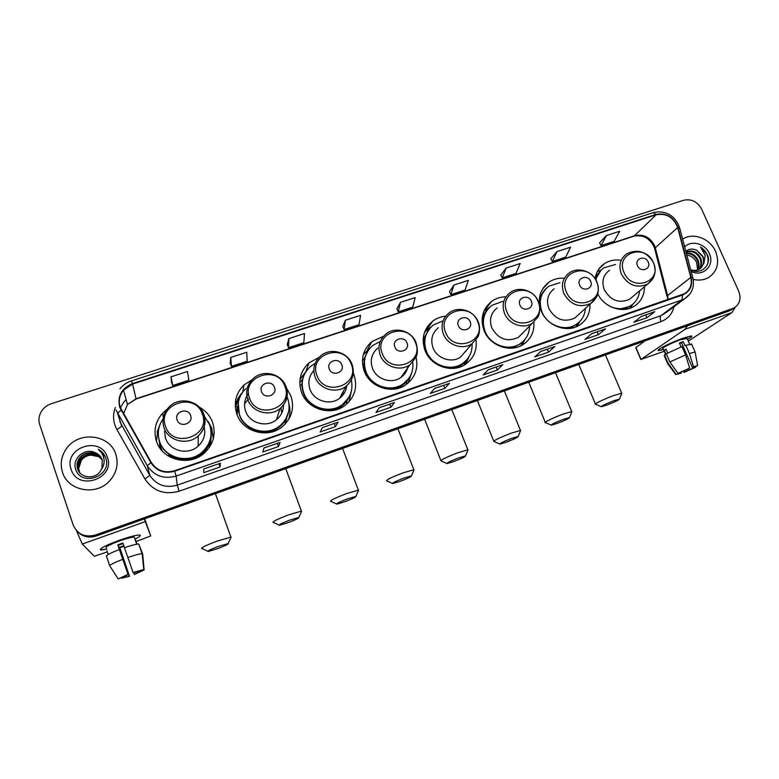 <?xml version="1.0" encoding="UTF-8"?>
<svg xmlns="http://www.w3.org/2000/svg" width="779" height="779" viewBox="0 0 779 779"><rect width="100%" height="100%" fill="white"/><g stroke="black" fill="none" stroke-linecap="round" stroke-linejoin="round"><path stroke-width="1.17" d="M597.766 293.868C604.192 307.393 622.392 313.684 633.921 306.439C640.922 301.989 644.437 295.436 644.437 286.779M564.259 278.2C558.562 277.811 553.45 279.135 548.932 282.173C539.701 289.476 537.179 299.126 541.366 311.133C547.111 325.982 566.898 333.295 579.274 325.242C586.684 320.373 590.248 313.353 589.966 304.18M505.951 296.809C500.654 296.867 495.921 298.367 491.734 301.307C482.542 308.835 479.981 318.572 484.051 330.53C489.796 345.808 510.333 353.14 523.089 344.561C530.869 339.255 534.472 331.786 533.888 322.126M522.621 342.166L521.998 343.169M445.685 316.167C440.856 316.634 436.552 318.28 432.754 321.104C423.649 328.835 421.079 338.641 425.032 350.511C430.777 366.276 452.161 373.579 465.316 364.387C473.613 358.467 477.186 350.336 476.037 340.004M465.784 362.79L466.631 360.161M383.453 336.333L371.865 341.601C362.956 349.547 360.404 359.382 364.221 371.096C369.967 387.397 392.334 394.661 405.888 384.738C415.051 377.786 418.45 368.603 416.103 357.21M409.111 379.344L409.52 377.279M319.01 357.444L308.961 362.887C300.353 371.038 297.87 380.843 301.531 392.314C307.286 409.248 330.822 416.414 344.776 405.606C354.854 397.348 357.892 387.007 353.909 374.582L353.413 373.375M349.177 401.623L349.362 401.058M350.482 394.972L350.521 393.901M251.997 379.762L243.895 385.069C235.745 393.376 233.408 403.084 236.884 414.194C242.659 431.858 267.596 438.859 281.94 426.97C291.745 418.469 294.735 408.118 290.898 395.907L286.711 388.468M289.009 418.907L289.291 417.096M167.144 409.179L162.626 413.133C155.333 421.517 153.288 430.943 156.501 441.401C162.314 460.165 189.433 466.777 204.156 453.193C213.397 444.449 216.202 434.195 212.589 422.413C210.096 415.782 205.685 410.699 199.356 407.164M213.592 437.477L213.183 434.439M211.08 436.522L210.544 445.471M160.542 448.938L158.935 439.152M286.808 417.914L285.357 423.016M285.27 422.559L285.533 421.059M347.025 400.815L346.801 401.458M236.388 412.704L237.488 406.365M237.303 409.16L236.427 412.023M159.568 442.832L159.685 446.25M620.065 260.157C614.271 259.485 609.051 260.644 604.426 263.633C599.226 267.207 596.12 272.231 595.098 278.697M157.485 432.939L156.482 441.362M235.871 403.882L235.248 405.616M300.392 378.477L300.081 378.983M77.325 531.521C82.525 536.77 88.825 538.26 96.245 536.001L728.881 311.045L732.192 309.195M76.858 531.015C82.068 536.283 88.407 537.783 95.856 535.514L730.634 309.886L733.964 308.026L730.634 309.886L95.856 535.514C88.407 537.783 82.068 536.283 76.858 531.015M62.505 472.308C67.909 490.974 95.973 496.126 109.42 481.101C116.646 473.067 118.778 464.118 115.808 454.284C109.966 434.439 78.991 430.583 66.643 448.383C61.317 455.842 59.934 463.826 62.505 472.308C67.909 490.974 95.973 496.126 109.42 481.101C116.646 473.067 118.778 464.118 115.808 454.284C109.966 434.439 78.991 430.583 66.643 448.383C61.317 455.842 59.934 463.826 62.505 472.308M693.164 279.349C698.753 280.713 703.865 280.128 708.481 277.577C717.42 271.394 719.786 262.669 715.57 251.393C710.156 238.501 693.028 232.084 682.608 239.104C693.028 232.084 710.156 238.501 715.57 251.393C719.786 262.669 717.42 271.394 708.481 277.577C703.865 280.128 698.753 280.713 693.164 279.349M120.219 407.281C118.291 401.078 119.382 395.362 123.491 390.143L132.576 384.047L656.132 214.8C666.386 212.969 673.553 217.214 677.642 227.526L690.788 277.421C692.307 284.578 690.223 289.992 684.546 293.654L174.486 470.769C164.583 473.437 156.852 470.662 151.292 462.463L120.219 407.281M119.762 407.427L150.873 462.697C156.56 471.1 164.486 473.944 174.642 471.217L682.531 295.007C689.921 291.745 692.794 285.864 691.168 277.373L678.012 227.478C673.825 216.913 666.483 212.56 655.976 214.429L132.42 383.619C121.407 388.341 117.191 396.277 119.762 407.427M606.442 235.54L601.057 245.619L614.144 241.344L619.724 231.236L606.442 235.54L599.548 242.814M556.946 251.607L552.282 261.549L565.71 257.158L570.569 247.186L556.946 251.607L550.811 258.696M506.146 268.083L502.26 277.889L516.029 273.39L520.129 263.545L506.146 268.083L500.809 274.987M453.991 285.007L450.924 294.657L465.053 290.041L468.354 280.352L453.991 285.007L449.512 291.697M170.981 376.841L172.724 385.527L188.898 380.249L187.457 371.495L170.981 376.841L171.526 382.265M230.759 357.444L231.431 366.354L247.167 361.213L246.777 352.244L230.759 357.444L230.185 363.15M288.882 338.583L288.542 347.697L303.849 342.702L304.462 333.529L288.882 338.583L287.247 344.561M345.428 320.237L344.123 329.546L359.022 324.677L360.58 315.32L345.428 320.237L342.789 326.469M400.435 302.388L398.225 311.873L412.734 307.13L415.188 297.597L400.435 302.388L396.852 308.854M701.636 209.103C697.409 201.595 691.431 198.645 683.689 200.252L51.307 403.717C47.013 405.158 43.702 407.738 41.355 411.439C38.853 415.694 38.317 420.105 39.729 424.662L73.148 524.919C77.442 534.326 84.872 537.685 95.447 535.027L733.876 308.065C739.816 304.229 741.423 298.61 738.696 291.2L701.636 209.103M554.852 346.509L548.533 352.108L534.706 356.938L540.801 351.407L554.667 346.626M605.497 328.845L598.369 334.678L584.902 339.391L591.816 333.616L605.293 328.972M654.837 311.639L646.95 317.696L633.824 322.282L641.506 316.284L654.613 311.766M394.534 402.431L390.912 407.213L375.955 412.451L379.295 407.738L394.427 402.519M338.105 422.111L335.496 426.59L320.12 431.975L322.448 427.574L338.028 422.189M280.08 442.345L278.531 446.513L262.727 452.034L263.974 447.964L280.031 442.423M220.389 463.164L219.97 466.991L203.708 472.678L203.806 468.948L220.36 463.232M502.844 364.65L497.372 369.996L483.194 374.952L488.414 369.684L502.689 364.757M449.425 383.287L444.858 388.351L430.29 393.453L434.604 388.448L449.288 383.385M444.858 388.351L443.66 385.352M497.372 369.996L496.165 367.036M219.97 466.991L218.811 463.778M278.531 446.513L277.373 443.348M335.496 426.59L334.318 423.484M390.912 407.213L389.724 404.155M646.95 317.696L645.723 314.872M598.369 334.678L597.152 331.815M548.533 352.108L547.316 349.196M398.225 311.873L396.832 308.805M344.123 329.546L342.77 326.42M288.542 347.697L287.227 344.513M231.431 366.354L230.165 363.102M172.724 385.527L171.507 382.216M450.924 294.657L449.493 291.648M502.26 277.889L500.79 274.938M552.282 261.549L550.782 258.647M601.057 245.619L599.528 242.775M79.555 472.444L79.049 471.198C77.861 467.205 78.621 463.456 81.328 459.951C83.655 457.185 86.771 455.588 90.666 455.14C86.907 455.579 83.82 457.244 81.425 460.116L78.669 468.442L79.662 472.571M79.146 471.908L78.328 470.049C77.131 466.027 77.89 462.259 80.626 458.743C88.329 451.976 95.544 452.356 102.253 459.873M79.244 472.045L78.513 470.331C77.316 466.329 78.075 462.56 80.802 459.045C88.407 452.326 95.574 452.657 102.312 460.029M94.989 452.57C84.745 447.584 72.087 458.529 75.524 468.705C80.403 487.206 111.494 476.923 106.032 458.919L105.759 458.033C104.396 454.196 101.883 451.275 98.222 449.269C101.377 451.839 103.295 455.092 103.987 459.026C104.503 462.385 103.821 465.55 101.961 468.5L102.292 459.97C101.007 456.465 98.573 454.001 94.989 452.57L101.815 458.792M101.961 468.5L99.624 472.259C93.519 479.757 80.101 477.624 77.598 468.88C76.391 464.849 77.16 461.051 79.916 457.516C85.369 450.496 98.047 451.187 102.02 459.25M78.854 471.48L77.783 469.172C76.576 465.141 77.345 461.363 80.091 457.818C85.505 450.875 98.027 451.469 102.078 459.406M71.142 469.386C77.744 491.744 115.779 478.618 107.346 457.146C100.861 435.12 62.982 447.672 71.142 469.386M90.666 455.14L99.235 456.728M98.222 449.269L105.262 456.747M106.84 549.127L100.364 549.838C99.985 548.328 106.197 545.183 119.002 540.402C127.6 537.374 133.988 535.601 138.165 535.076C141.866 534.852 140.785 536.205 134.933 539.136C139.957 536.643 141.466 535.27 139.451 535.027C135.906 535.085 129.09 536.867 119.002 540.402C104.62 545.826 98.66 549.029 101.114 550.003L106.84 549.127M76.449 530.577L82.272 544.063L94.317 556.255L107.327 551.873M144.29 518.921L150.707 535.942L144.69 518.785M150.707 535.942L136.111 541.502M123.851 545.738L119.528 547.277L129.304 576.071L121.641 578.193L121.475 577.687M124.513 547.676L122.936 543.021L120.385 543.908L117.853 544.852L119.372 549.526C111.738 552.486 107.405 554.619 106.382 555.924L109.664 565.642L118.194 578.963L128.116 574.61L118.184 545.319L123.111 543.547M124.027 546.235L119.849 547.725L129.489 576.304L121.641 578.193M106.441 547.939C104.668 547.228 108.992 544.911 119.391 540.986C126.695 538.435 131.641 537.13 134.231 537.091L134.524 537.958M137.026 544.19L135.507 540.003L136.938 544.209M124.455 547.695C131.583 545.3 136.354 544.083 138.769 544.034L142.469 553.713L143.881 569.527L133.18 572.75L124.455 547.695M140.911 570.617L144.125 569.926L142.713 554.19L139.013 544.745M119.372 549.526L128.116 574.61M109.664 565.642C110.706 564.405 115.049 562.302 122.692 559.332M127.785 557.482C134.913 555.057 139.675 553.791 142.07 553.684L142.469 553.713M118.194 578.963L127.922 574.366M133.005 572.507L143.881 569.527M144.125 569.926L134.455 574.474L133.715 572.565M141.057 571.056L134.28 574.24M106.947 550.753L108.213 554.502M217.906 548.562C225.335 545.728 228.763 544.054 228.208 543.547L218.266 546.449C210.106 549.584 206.776 551.259 208.295 551.474L217.906 548.562M201.888 548.65C200.339 548.095 205.276 545.621 216.679 541.259L230.896 537.101L230.711 538.075M190.602 415.441C187.992 407.076 173.873 411.779 177.125 419.959C179.754 428.372 193.893 423.591 190.602 415.441M164.554 431.303L165.596 438.324C169.588 451.177 188.294 455.579 198.226 446.075C203.855 440.661 205.831 434.273 204.147 426.882M163.084 418.907C158.225 425.986 157.085 433.562 159.666 441.644C164.866 458.422 189.161 464.265 202.248 452.044C210.388 444.254 212.862 435.149 209.648 424.711L204.156 415.889M158.702 438.051L159.734 442.053C164.934 458.802 189.17 464.635 202.238 452.433C207.662 447.555 210.603 441.586 211.041 434.516M165.167 435.422L165.002 436.298M160.162 445.695L160.727 449.181M159.354 440.69L160.659 447.263L162.47 451.226M213.738 436.756L213.319 435.208M209.317 447.01L210.778 438.733M208.197 421.449L211.752 428.129L213.232 438.947M158.293 433.027L157.543 433.28L157.241 431.605L158.78 428.654M211.654 429.813L210.233 426.571M210.885 429.804C211.81 435.227 211.031 440.456 208.538 445.461C201.907 459.474 181.439 464.518 168.839 455.033L168.254 455.978M157.241 431.605L159.977 424.594M288.201 522.631C295.738 519.749 299.292 518.016 298.854 517.451L289.846 520.08C281.599 523.264 278.152 524.997 279.505 525.27L288.201 522.631M273.234 522.514C271.89 521.862 276.993 519.32 288.542 514.88L301.415 511.121L301.249 512.046M274.481 387.338C271.813 379.178 258.238 383.687 261.53 391.681C264.217 399.88 277.811 395.294 274.481 387.338M248.52 393.453C244.479 398.867 243.515 404.788 245.638 411.224C249.601 423.318 266.759 428.002 276.467 419.706C281.131 415.811 283.468 410.874 283.488 404.905M245.833 388.546C238.491 395.956 236.378 404.642 239.494 414.603C244.655 430.388 266.983 436.591 279.749 425.899C288.415 418.323 291.044 409.121 287.646 398.293L287.081 396.91M238.267 402.899L239.426 415.051C244.577 430.816 266.856 437.009 279.603 426.327C283.381 423.338 286.078 419.599 287.665 415.139M248.472 398.877L244.538 403.902M248.55 393.736L247.225 395.313M237.059 411.604L236.641 413.503M237.955 406.21L237.137 414.856M285.172 421.984L286.02 419.54M281.716 413.113L280.966 407.758M289.067 404.496C290.401 409.608 290.226 414.671 288.542 419.677M235.307 406.804L239.134 399.101M238.023 406.19L235.326 407.096M288.727 411.4L285.046 421.235C274.851 433.66 262.562 435.86 248.18 427.846L247.965 428.109M235.521 405.284C236.592 400.542 238.802 396.384 242.162 392.82M344.961 501.695C352.585 498.774 356.237 497.002 355.915 496.379L347.609 498.803C339.284 502.027 335.73 503.799 336.947 504.13L344.961 501.695M330.763 501.433C329.605 500.712 334.853 498.102 346.528 493.604L358.389 490.137L358.233 491.023M341.815 364.776C339.099 356.772 325.963 361.144 329.283 368.973C332.02 377.017 345.165 372.576 341.815 364.776M313.84 370.58C308.951 376.062 307.676 382.343 310.023 389.432C313.966 401.01 330.13 405.83 339.586 398.303C343.743 395.099 346.129 390.912 346.733 385.751M315.174 363.374L310.412 366.539C302.671 373.803 300.431 382.577 303.713 392.85C308.854 407.972 329.906 414.34 342.341 404.622C350.287 398.254 353.296 390.094 351.358 380.113M303.508 376.539C301.473 382.08 301.473 387.669 303.518 393.327C308.659 408.439 329.663 414.788 342.078 405.09L348.836 397.456M300.421 385.177L300.071 386.627M306.274 398.614L309.399 403.61M342.964 395.041L343.169 391.603M346.489 387.416L346.538 385.907M351.67 389.666L348.992 401.837M301.979 384.651L299.915 385.352M299.798 382.606L302.164 379.831L304.745 373.677M300.042 379.266L307.647 369.324M400.192 481.325C407.894 478.364 411.643 476.544 411.448 475.872L403.785 478.111C395.391 481.364 391.72 483.184 392.791 483.574L400.192 481.325M386.686 480.945C385.712 480.137 391.126 477.469 402.909 472.911L413.853 469.718L413.707 470.555M407.008 342.926C404.243 335.087 391.525 339.313 394.865 346.996C397.641 354.883 410.377 350.579 407.008 342.926M377.805 348.125C371.612 353.53 369.83 360.258 372.459 368.301C376.393 379.441 391.73 384.329 400.922 377.435C404.885 374.563 407.261 370.716 408.05 365.906M380.249 341.465L372.878 345.379C364.874 352.478 362.576 361.261 365.994 371.749C371.125 386.316 391.126 392.772 403.21 383.852C410.416 378.477 413.61 371.281 412.802 362.274M366.967 352.507C363.608 358.778 363.189 365.361 365.692 372.265C370.814 386.803 390.785 393.249 402.85 384.339L408.362 378.945M365.39 371.447L365.799 374.475M402.334 376.335L402.597 375.089M407.008 369.772L407.271 368.516M411.39 373.599L408.001 383.132M364.066 363.754L362.556 364.26M362.41 360.706L363.978 359.09L368.214 350.423M363.316 354.601L370.551 347.512M453.943 461.499C461.723 458.5 465.579 456.64 465.521 455.91L458.442 457.974C449.97 461.265 446.192 463.135 447.107 463.573L453.943 461.499M441.06 461.012C440.301 460.136 445.861 457.39 457.75 452.784L467.858 449.824L467.731 450.613M470.146 321.776C467.351 314.083 455.033 318.173 458.393 325.71C461.207 333.441 473.544 329.274 470.146 321.776M438.402 327.696C432.102 332.964 430.31 339.663 433.027 347.804C436.961 358.564 451.606 363.491 460.525 357.113L466.28 350.414M443.047 320.86L433.367 324.989C425.198 331.893 422.88 340.657 426.415 351.271C431.547 365.351 450.661 371.856 462.395 363.589C469.201 358.778 472.434 352.137 472.093 343.685M428.392 330.238C423.961 336.81 423.172 344.006 426.016 351.816C431.138 365.877 450.223 372.362 461.937 364.114L466.455 360.141M424.613 346.704L424.321 348.486M465.618 351.689L465.91 350.852M464.781 364.728L466.942 359.723M469.055 356.655L465.686 364.144M423.299 343.646L424.341 342.176M423.143 339.732L429.502 328.728M424.682 331.932L431.167 326.888M506.282 442.199C514.14 439.161 518.103 437.253 518.171 436.474L511.628 438.382C503.098 441.712 499.203 443.621 499.962 444.118L506.282 442.199M493.964 441.615C493.409 440.661 499.135 437.856 511.121 433.202L520.469 430.456L520.353 431.196M531.346 301.269C528.513 293.722 516.565 297.695 519.944 305.086C522.787 312.671 534.745 308.63 531.346 301.269M497.148 307.948C490.789 313.061 489.017 319.711 491.812 327.901C498.326 339.235 507.207 342.371 518.454 337.326L523.322 332.39M502.679 301.395L491.987 305.29C483.74 311.999 481.432 320.705 485.074 331.406C490.205 345.048 508.56 351.563 519.944 343.86C526.185 339.644 529.418 333.694 529.613 326.002M487.79 309.282C482.902 315.398 481.636 322.428 483.993 330.384M482.824 323.976L482.435 324.911M522.592 333.461L522.865 332.847M502.426 347.122C508.619 348.427 514.267 347.522 519.389 344.406L523.147 341.368M525.085 339.245L522.018 345.185M482.133 322.409L482.863 321.542M482.084 319.536L482.211 319.419C483.214 314.959 485.375 311.22 488.706 308.202M484.09 310.763L489.728 307.16M557.258 423.396C565.184 420.319 569.254 418.372 569.468 417.544L563.412 419.306C554.814 422.666 550.811 424.623 551.405 425.178L557.258 423.396M545.446 422.744C542.661 422.919 553.441 417.622 563.081 414.126L571.737 411.594L571.63 412.276M590.677 281.385C587.814 273.974 576.226 277.83 579.615 285.095C582.497 292.534 594.095 288.619 590.677 281.385M554.142 288.814C547.773 293.771 546.021 300.363 548.893 308.581C555.281 319.594 563.908 322.759 574.766 318.075L578.865 314.327M560.013 282.65L548.844 286.224C540.568 292.738 538.299 301.366 542.038 312.106C547.17 325.359 564.853 331.873 575.895 324.639C581.718 320.87 584.883 315.446 585.409 308.348M545.271 289.369C541.162 293.741 539.292 299.097 539.672 305.407M578.047 315.329L578.3 314.843M562.185 328.125C566.976 328.534 571.338 327.56 575.262 325.213L578.437 322.798M579.644 321.678L576.986 326.459M606.929 405.07C614.923 401.964 619.101 399.968 619.461 399.091L613.842 400.727C605.186 404.116 601.076 406.112 601.505 406.726L606.929 405.07M595.575 404.359C592.838 404.525 604.115 399.023 613.677 395.557L621.71 393.2L621.603 393.843M648.225 262.104C645.343 254.83 634.096 258.56 637.504 265.697C640.406 273.01 651.653 269.203 648.225 262.104M609.47 270.264C603.121 275.084 601.407 281.599 604.348 289.817C610.629 300.538 619.013 303.722 629.5 299.34L632.976 296.429M615.517 264.5L604.027 267.742C599.742 270.664 597.026 274.734 595.877 279.953M600.95 270.294L595.516 279.34M619.091 309.282L629.598 306.527L632.344 304.56M611.038 306.868C617.951 309.555 624.378 309.244 630.328 305.933C635.8 302.505 638.897 297.471 639.608 290.849M632.821 304.17L630.571 308.046M597.279 271.686L599.996 270.362M663.513 349.586L658.245 350.472C656.648 349.664 671.147 342.4 682.346 338.446L690.846 336.022C692.911 335.934 691.82 337.073 687.565 339.449C691.265 337.395 692.58 336.246 691.499 336.022L682.346 338.446C670.252 342.702 655.032 350.531 658.586 350.599L663.513 349.586M687.565 325.739L685.043 329.293L641.02 359.382L664.253 351.28M735.23 307.238L731.87 312.603L688.305 341.134M640.864 359.508L635.752 347.638L644.963 340.881M680.885 372.167L681.313 373.131L678.499 373.862L678.314 373.199M669.852 361.982L677.954 373.326L688.5 368.837L689.658 368.136L685.559 354.903L681.937 346.645L666.279 353.783L669.852 361.982L685.559 354.903M681.109 346.967L679.385 343.023L683.222 341.64L685.033 345.749L685.793 345.253L689.415 353.5L693.505 366.724L692.336 367.425L681.518 342.77L679.561 343.432M665.665 354.533L663.095 348.612C660.524 348.564 671.566 342.887 680.301 339.81L687.136 338.476M685.793 345.253L691.684 344.308M689.415 353.5L695.092 352.04L695.219 352.527M677.954 373.326L689.658 368.136M693.505 366.724L697.624 365.633L694.956 366.714M692.813 367.269L693.203 368.155L695.452 366.899M695.53 367.298L683.962 372.42L685.092 371.739L684.537 370.473M683.183 371.077L683.962 372.42M692.336 367.425L695.092 367.036M693.203 368.155L685.092 371.739M667.73 352.975L666.055 349.128L664.273 350.316L666.045 354.396L664.497 354.951L668.051 363.131L676.123 374.426L678.48 373.569M667.622 363.511L664.273 355.818L664.497 354.951M667.807 363.949L668.051 363.131M681.313 373.131L676.123 374.426M664.273 350.316L666.259 349.596M681.518 342.77L683.222 341.64M686.825 255.093C691.148 255.648 694.391 258.015 696.543 262.182L697.585 269.193M686.318 253.156C691.596 252.63 695.569 255.084 698.227 260.507C699.464 263.818 699.26 266.954 697.604 269.904M686.426 253.584C691.421 253.448 695.141 255.931 697.585 261.023C698.763 264.149 698.627 267.148 697.176 270.031M686.211 252.036L686.211 252.036C692.297 249.562 697.166 251.705 700.818 258.433C702.249 262.533 701.704 266.136 699.191 269.232M686.085 252.279C692.054 250.273 696.747 252.493 700.165 258.949C701.558 262.854 701.1 266.35 698.812 269.427M690.73 269.875C700.672 275.289 711.519 265.464 707.683 255.21L700.555 247.031L705.209 255.541L703.807 263.584L703.145 256.564L696.66 250.254L702.775 256.856C704.352 261.549 703.505 265.454 700.253 268.58M703.807 263.584L699.61 268.998C696.757 270.556 693.787 270.81 690.7 269.758M691.139 271.423C702.94 277.587 715.229 265.318 709.299 253.516C705.209 243.564 691.139 239.786 684.673 246.953M696.66 250.254C692.502 248.404 688.899 248.774 685.841 251.364M700.555 247.031C706.3 250.965 708.754 256.233 707.945 262.844M96.245 536.001L95.447 535.027M728.881 311.045L732.396 308.718M677.642 227.526L655.275 247.8L654.399 245.297C649.852 237.059 643.298 233.856 634.758 235.686L136.062 398.731L127.474 404.535L123.569 413.756M668.1 299.584L667.603 295.533L655.275 247.8L654.866 249.475L666.941 296.244M132.576 384.047L136.101 398.994L127.474 404.535L123.491 390.143M682.531 295.007L681.976 299.954L176.142 476.076C163.814 479.406 154.184 475.959 147.27 465.745L116.003 410.007M119.82 421.643L149.782 475.346C156.365 485.083 165.518 488.345 177.242 485.161L661.02 315.631L666.941 311.97M121.115 410.426C118.759 411.896 117.61 412.967 117.648 413.649L121.592 425.743C121.505 426.58 119.947 427.846 116.899 429.531C113.072 422.442 112.546 415.1 115.302 407.495M673.991 306.702C672.248 313.976 667.924 318.932 661.04 321.581L179.17 491.198L177.242 485.161L176.142 476.076L174.642 471.217M689.873 294.111L684.614 298.766L681.976 299.954L661.02 315.631C659.959 316.79 659.959 318.777 661.04 321.581M691.168 277.373L692.882 278.045M179.17 491.198C164.573 495.191 153.171 491.13 144.972 478.997L149.782 475.346L147.27 465.745L150.873 462.697M678.012 227.478L679.755 228.325M655.976 214.429L653.084 212.696L131.369 380.921L132.42 383.619M144.972 478.997L116.899 429.531M126.101 399.598L123.754 402.081L120.394 407.768M690.788 277.421L667.603 295.533L667.545 299.779M656.132 214.8L634.018 236.173L136.101 398.994M633.814 236.241L634.018 236.173C642.714 234.625 649.277 237.955 653.708 246.154M145.254 521.618L82.272 544.063M202.336 414.077C195.247 391.379 156.774 404.009 165.557 426.425C172.772 449.483 211.401 436.23 202.336 414.077M203.874 414.233C202.024 409.442 198.781 405.81 194.146 403.337M198.226 446.075L198.207 435.938C204.458 429.657 206.24 422.364 203.572 414.077C198.986 400.202 178.44 396.209 168.653 407.436C163.249 413.435 161.711 420.212 164.038 427.788C168.225 441.235 187.807 445.851 198.207 435.938C204.546 429.784 206.454 422.598 203.932 414.389M284.91 386.355C277.665 364.202 240.672 376.345 249.562 398.225C256.943 420.718 294.063 407.992 284.91 386.355M286.039 386.452L280.654 378.798M276.467 419.706L280.05 408.556C286.75 402.392 288.688 395.002 285.854 386.384C281.375 373.443 262.698 369.042 253 378.798C247.031 384.69 245.297 391.642 247.819 399.646C251.968 412.276 269.914 417.193 280.05 408.556C286.818 402.558 288.853 395.304 286.166 386.774M351.232 364.095C343.86 342.371 308.046 354.124 317.014 375.585C324.512 397.641 360.443 385.313 351.232 364.095M352.05 364.153L350.336 360.901M320.52 356.042C314.258 361.816 312.447 368.818 315.086 377.055C319.224 389.13 336.109 394.184 345.973 386.355C352.906 380.327 354.912 372.917 351.972 364.134C347.551 351.806 330.072 347.23 320.52 356.042M327.978 410.796C335.837 410.348 342.108 407.115 346.811 401.117L350.219 394.671M415.46 342.536C407.982 321.221 373.287 332.614 382.314 353.656C389.928 375.283 424.73 363.345 415.46 342.536M385.78 334.162C379.334 339.78 377.484 346.782 380.24 355.175C384.368 366.792 400.377 371.914 409.949 364.747L415.85 357.503C417.758 354.367 417.826 349.382 416.035 342.575C411.653 330.773 395.138 326.089 385.78 334.162M392.606 389.257C398.42 388.263 403.191 385.595 406.911 381.233L409.735 376.939M477.702 321.639C470.117 300.733 436.493 311.775 445.578 332.419C453.3 353.637 487.021 342.069 477.702 321.639M448.908 313.07C442.355 318.523 440.495 325.495 443.348 333.977C447.477 345.185 462.755 350.346 472.035 343.724L477.77 337.083C478.871 335.827 480.945 327.433 478.131 321.678C473.788 310.334 458.062 305.592 448.908 313.07M453.865 368.34C458.442 367.269 462.278 365.049 465.384 361.69L467.663 358.71M538.046 301.385C530.372 280.859 497.762 291.57 506.905 311.834C514.705 332.652 547.403 321.435 538.046 301.385M510.031 292.69C503.429 297.977 501.588 304.891 504.529 313.421C508.658 324.278 523.303 329.459 532.291 323.285L537.861 317.131C538.893 316.235 541.395 307.501 538.357 301.424C534.043 290.47 518.98 285.708 510.031 292.69M512.816 348.086L522.29 342.517L524.14 340.355M596.578 281.735C588.817 261.588 557.18 271.978 566.362 291.882C574.25 312.311 605.955 301.434 596.578 281.735M574.766 318.075L590.794 303.43C598.029 297.919 600.025 290.703 596.792 281.764C592.507 271.17 578.008 266.408 569.245 272.971C562.642 278.103 560.841 284.948 563.86 293.498C570.54 304.959 579.518 308.27 590.794 303.43L596.987 296.078M569.809 328.436L577.667 323.772L579.216 322.097M545.991 288.61L539.487 297.841M653.367 262.669C645.538 242.882 614.835 252.971 624.047 272.514C632.012 292.573 662.783 282.017 653.367 262.669M629.5 299.34L647.592 284.131C654.827 278.736 656.794 271.589 653.503 262.698C646.716 251.51 637.767 248.579 626.657 253.876C620.084 258.862 618.341 265.62 621.428 274.159C627.991 285.318 636.716 288.639 647.592 284.131L652.802 278.814M625.031 309.36L632.908 304.092M601.476 269.777L595.399 276.993M731.87 312.603L685.043 329.293M635.868 347.424L641.02 359.382M163.288 417.661L162.626 413.133M242.766 391.964L243.895 385.069M306.098 370.638L308.961 362.887M367.367 349.917L371.865 341.601M426.639 330.004L432.754 321.104M484.129 310.675L491.734 301.307M542.35 289.301L548.932 282.173M598.769 269.183L604.426 263.633M730.351 310.402L733.876 308.065M653.961 246.709L654.642 248.608M667.126 311.824L684.614 298.766C692.064 293.79 694.78 286.73 692.765 277.587L679.619 227.78C676.347 218.081 667.807 209.415 653.211 212.657M131.369 380.921C126.743 382.46 122.936 385.099 119.937 388.848M126.12 399.656L123.754 402.081M136.676 544.248L134.231 537.091M142.07 553.684L138.769 544.034M143.755 569.527L142.158 553.684M228.208 543.547L231.149 537.111M215.384 493.643L230.896 537.101M207.74 551.22L202.219 548.63M209.434 447.253L208.538 445.461C210.642 441.157 211.489 436.659 211.07 431.956M298.854 517.451L301.658 511.131M285.737 468.627L301.415 511.121M278.989 525.027L273.536 522.495M285.484 423.718L285.046 421.235L288.405 412.802M355.915 496.379L358.613 490.147M342.575 448.412L358.389 490.137M339.586 398.303L345.973 386.355M336.46 503.906L331.046 501.423M346.723 404.067L346.811 401.117L349.849 395.518M411.448 475.872L414.058 469.727M397.923 428.732L413.853 469.718M402.85 384.339L403.21 383.852M400.922 377.435L409.949 364.747M392.334 483.369L386.949 480.925M406.268 384.475L406.911 381.233L409.423 377.435M465.521 455.91L468.052 449.843M451.82 409.559L467.858 449.824M461.937 364.114L462.395 363.589M460.525 357.113L472.035 343.724M424.623 419.238L440.856 460.496M446.688 463.388L441.313 461.002M464.255 365.039L465.384 361.69L467.429 359.002M518.171 436.474L520.654 430.475M504.344 390.892L520.469 430.456M519.389 344.406L519.944 343.86M518.454 337.326L532.291 323.285M477.381 400.474L493.769 441.138M499.563 443.952L494.188 441.605M520.771 345.837L523.965 340.54M569.468 417.544L571.903 411.604M555.524 372.693L571.737 411.594M575.262 325.213L575.895 324.639M528.746 382.207L545.261 422.296M551.045 425.022L545.66 422.734M575.885 326.927L579.089 322.224M619.461 399.091L621.856 393.22M605.419 354.951L621.71 393.2M629.598 306.527L630.328 305.933M578.758 364.426L595.399 403.95M601.164 406.589L595.769 404.35M629.646 308.367L632.811 304.18M689.619 344.114L686.951 338.047M697.624 365.633L695.131 352.04L691.479 343.851M675.86 374.67L667.856 363.949"/></g></svg>
